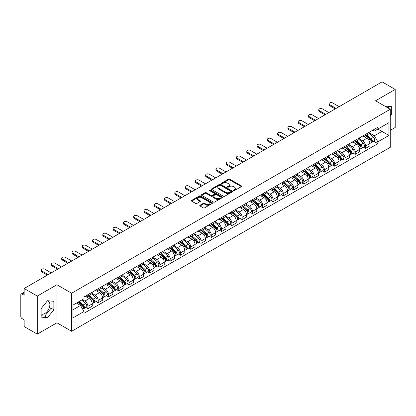 <?xml version="1.0" encoding="UTF-8"?>
<svg xmlns="http://www.w3.org/2000/svg" width="416" height="416" viewBox="0 0 416 416"><rect width="100%" height="100%" fill="white"/><g stroke="black" fill="none" stroke-linecap="round" stroke-linejoin="round"><path stroke-width="0.62" d="M233.594 190.601A0.64 0.369 0 0 0 234.499 190.601L241.374 186.633A0.915 0.53 0 0 0 241.644 186.259A0.915 0.53 0 0 0 241.374 185.884L229.726 179.161A0.915 0.53 0 0 0 228.436 179.161L221.562 183.128A0.64 0.369 0 0 0 221.374 183.388A0.64 0.369 0 0 0 221.562 183.654A0.64 0.369 0 0 0 222.466 183.654L223.356 183.139A2.928 1.69 0 0 1 227.495 183.139L228.467 183.7A2.928 1.69 0 0 1 229.325 184.896A2.928 1.69 0 0 1 228.467 186.087L227.578 186.602A0.64 0.369 0 0 0 227.391 186.867A0.64 0.369 0 0 0 227.578 187.127A0.64 0.369 0 0 0 228.483 187.127L229.372 186.612A2.928 1.69 0 0 1 233.511 186.612L234.484 187.174A2.928 1.69 0 0 1 235.342 188.37A2.928 1.69 0 0 1 234.484 189.566L233.594 190.076A0.64 0.369 0 0 0 233.407 190.341A0.64 0.369 0 0 0 233.594 190.601L233.594 190.076M384.857 106.148A7.27 4.196 -60 0 1 385.85 106.47A7.27 4.196 -60 0 1 386.625 107.167M47.289 300.986A7.27 4.196 -60 0 1 48.365 301.314A7.27 4.196 -60 0 1 49.478 307.143A7.27 4.196 -60 0 1 44.725 313.55A7.27 4.196 -60 0 1 41.137 313.934M200.028 205.234A0.915 0.53 0 0 0 199.763 205.608A0.915 0.53 0 0 0 200.028 205.982L203.299 207.865A0.915 0.53 0 0 0 204.594 207.865L212.228 203.46A0.915 0.53 0 0 0 212.493 203.086A0.915 0.53 0 0 0 212.228 202.712L200.58 195.988A0.915 0.53 0 0 0 199.285 195.988L191.651 200.398A0.915 0.53 0 0 0 191.386 200.772A0.915 0.53 0 0 0 191.651 201.141L195.598 203.424A0.915 0.53 0 0 0 196.893 203.424L200.158 201.536A0.915 0.53 0 0 0 200.429 201.162A0.915 0.53 0 0 0 200.158 200.788L198.203 199.659A2.449 1.414 0 0 1 197.486 198.661A2.449 1.414 0 0 1 198.999 197.356A2.449 1.414 0 0 1 201.666 197.662L209.331 202.088A2.449 1.414 0 0 1 210.049 203.086A2.449 1.414 0 0 1 208.536 204.391A2.449 1.414 0 0 1 205.868 204.084L204.594 203.346A0.915 0.53 0 0 0 203.299 203.346L200.028 205.234L200.028 205.982M71.62 293.228L56.919 284.742L37.279 296.083L24.159 288.506L382.08 81.864L395.2 89.435L375.56 100.776L390.255 109.262L71.62 293.228L71.62 331.282L390.255 147.321L390.255 109.262M223.418 196.248A0.915 0.53 0 0 0 224.713 196.248L232.346 191.844A0.915 0.53 0 0 0 232.617 191.469A0.915 0.53 0 0 0 232.346 191.095L220.704 184.371A0.915 0.53 0 0 0 219.409 184.371L211.775 188.781A0.915 0.53 0 0 0 211.505 189.155A0.915 0.53 0 0 0 211.775 189.524L223.418 196.248M209.799 190.741A0.64 0.369 0 0 1 210.449 190.83L210.449 190.07L222.29 196.903A0.915 0.53 0 0 1 222.555 197.278A0.915 0.53 0 0 1 222.29 197.652L214.651 202.056A0.915 0.53 0 0 1 213.361 202.056L201.713 195.333L201.713 194.589A0.915 0.53 0 0 0 201.443 194.964A0.915 0.53 0 0 0 201.713 195.333M201.713 194.589L204.979 192.702A0.915 0.53 0 0 1 206.274 192.702L210.995 195.426A0.915 0.53 0 0 0 212.29 195.426L214.458 194.178A0.915 0.53 0 0 0 214.729 193.804A0.915 0.53 0 0 0 214.458 193.43L209.539 190.59A0.64 0.369 0 0 1 209.352 190.33A0.64 0.369 0 0 1 209.747 189.987A0.64 0.369 0 0 1 210.449 190.07M37.279 296.083L37.279 334.136L24.159 326.565L24.159 319.826L22.121 318.646A1.867 1.076 -120 0 1 20.8 316.363L20.8 294.824A1.867 1.076 -120 0 1 21.185 293.972L24.159 292.256M390.255 130.348L395.2 127.494L395.2 89.435M37.279 334.136L56.919 322.795L71.62 331.282M24.159 288.506L24.159 295.246L22.121 294.065A1.867 1.076 -120 0 0 21.185 293.972M365.539 134.378A4.29 2.475 60 0 1 364.65 136.308L369.002 133.796A4.29 2.475 -120 0 0 369.886 131.867M359.362 138.996L362.508 140.811A4.29 2.475 60 0 1 365.539 146.063L369.886 143.551A4.29 2.475 -120 0 0 366.855 138.299L363.74 136.505M369.886 143.551L369.886 145.876L365.539 148.387L363.454 147.181M364.65 136.308A4.29 2.475 60 0 1 362.539 136.11M365.539 146.063L365.539 148.387M355.254 140.317A4.29 2.475 60 0 1 354.37 142.241L358.717 139.729A4.29 2.475 -120 0 0 359.606 137.805M353.168 153.119L355.254 154.32L359.606 151.809L359.606 149.49A4.29 2.475 -120 0 0 356.574 144.238L353.46 142.438M354.37 142.241A4.29 2.475 60 0 1 352.258 142.048M349.081 144.934L352.222 146.749A4.29 2.475 60 0 1 355.254 152.001L355.254 154.32M344.973 146.255A4.29 2.475 60 0 1 344.084 148.179L348.436 145.668A4.29 2.475 -120 0 0 349.32 143.744M342.888 159.052L344.973 160.259L349.32 157.747L349.32 155.428A4.29 2.475 -120 0 0 346.289 150.176L343.179 148.377M344.084 148.179A4.29 2.475 60 0 1 341.973 147.987M338.796 150.873L341.942 152.688A4.29 2.475 60 0 1 344.973 157.94L344.973 160.259M334.688 152.188A4.29 2.475 60 0 1 333.804 154.118L338.151 151.606A4.29 2.475 -120 0 0 339.04 149.677M332.602 164.991L334.688 166.197L339.04 163.686L339.04 161.361A4.29 2.475 -120 0 0 336.008 156.109L332.894 154.315M333.804 154.118A4.29 2.475 60 0 1 331.692 153.92M328.515 156.806L331.656 158.621A4.29 2.475 60 0 1 334.688 163.873L334.688 166.197M324.407 158.127A4.29 2.475 60 0 1 323.518 160.051L327.87 157.539A4.29 2.475 -120 0 0 328.76 155.615M322.322 170.929L324.407 172.13L328.76 169.619L328.76 167.3A4.29 2.475 -120 0 0 325.723 162.048L322.613 160.248M323.518 160.051A4.29 2.475 60 0 1 321.407 159.858M318.235 162.744L321.376 164.559A4.29 2.475 60 0 1 324.407 169.811L324.407 172.13M314.122 164.065A4.29 2.475 60 0 1 313.238 165.989L317.585 163.478A4.29 2.475 -120 0 0 318.474 161.554M312.036 176.862L314.122 178.069L318.474 175.557L318.474 173.238A4.29 2.475 -120 0 0 315.442 167.986L312.328 166.187M313.238 165.989A4.29 2.475 60 0 1 311.126 165.797M307.949 168.683L311.09 170.498A4.29 2.475 60 0 1 314.122 175.75L314.122 178.069M303.841 170.004A4.29 2.475 60 0 1 302.952 171.928L307.304 169.416A4.29 2.475 -120 0 0 308.194 167.492M301.756 182.801L303.841 184.007L308.194 181.496L308.194 179.171A4.29 2.475 -120 0 0 305.162 173.919L302.047 172.125M302.952 171.928A4.29 2.475 60 0 1 300.841 171.73M297.669 174.616L300.81 176.431A4.29 2.475 60 0 1 303.841 181.683L303.841 184.007M293.556 175.937A4.29 2.475 60 0 1 292.672 177.861L297.019 175.349A4.29 2.475 -120 0 0 297.908 173.425M291.47 188.739L293.561 189.94L297.908 187.429L297.908 185.11A4.29 2.475 -120 0 0 294.876 179.858L291.762 178.058M292.672 177.861A4.29 2.475 60 0 1 290.56 177.668M287.383 180.554L290.524 182.369A4.29 2.475 60 0 1 293.561 187.621L293.561 189.94M283.275 181.875A4.29 2.475 60 0 1 282.386 183.799L286.738 181.288A4.29 2.475 -120 0 0 287.628 179.364M281.19 194.678L283.275 195.879L287.628 193.367L287.628 191.048A4.29 2.475 -120 0 0 284.596 185.796L281.481 183.997M282.386 183.799A4.29 2.475 60 0 1 280.275 183.607M277.103 186.493L280.244 188.308A4.29 2.475 60 0 1 283.275 193.56L283.275 195.879M272.995 187.814A4.29 2.475 60 0 1 272.106 189.738L276.453 187.226A4.29 2.475 -120 0 0 277.342 185.302M270.904 200.611L272.995 201.817L277.342 199.306L277.342 196.981A4.29 2.475 -120 0 0 274.31 191.729L271.196 189.935M272.106 189.738A4.29 2.475 60 0 1 269.994 189.545M266.817 192.431L269.958 194.241A4.29 2.475 60 0 1 272.995 199.493L272.995 201.817M262.709 193.747A4.29 2.475 60 0 1 261.82 195.671L266.172 193.159A4.29 2.475 -120 0 0 267.062 191.235M260.624 206.549L262.709 207.75L267.062 205.239L267.062 202.92A4.29 2.475 -120 0 0 264.03 197.668L260.915 195.868M261.82 195.671A4.29 2.475 60 0 1 259.709 195.478M256.537 198.364L259.678 200.179A4.29 2.475 60 0 1 262.709 205.431L262.709 207.75M252.429 199.685A4.29 2.475 60 0 1 251.54 201.609L255.887 199.098A4.29 2.475 -120 0 0 256.776 197.174M250.344 212.488L252.429 213.689L256.776 211.177L256.776 208.858A4.29 2.475 -120 0 0 253.744 203.606L250.63 201.807M251.54 201.609A4.29 2.475 60 0 1 249.428 201.417M246.251 204.303L249.397 206.118A4.29 2.475 60 0 1 252.429 211.37L252.429 213.689M242.143 205.624A4.29 2.475 60 0 1 241.254 207.548L245.606 205.036A4.29 2.475 -120 0 0 246.496 203.112M240.058 218.421L242.143 219.627L246.496 217.116L246.496 214.791A4.29 2.475 -120 0 0 243.464 209.539L240.349 207.745M241.254 207.548A4.29 2.475 60 0 1 239.143 207.355M235.971 210.241L239.112 212.051A4.29 2.475 60 0 1 242.143 217.303L242.143 219.627M231.863 211.557A4.29 2.475 60 0 1 230.974 213.481L235.326 210.969A4.29 2.475 -120 0 0 236.21 209.045M229.778 224.359L231.863 225.56L236.21 223.049L236.21 220.73A4.29 2.475 -120 0 0 233.178 215.478L230.064 213.678M230.974 213.481A4.29 2.475 60 0 1 228.862 213.288M225.685 216.174L228.831 217.989A4.29 2.475 60 0 1 231.863 223.241L231.863 225.56M221.577 217.495A4.29 2.475 60 0 1 220.688 219.419L225.04 216.908A4.29 2.475 -120 0 0 225.93 214.984M219.492 230.298L221.577 231.499L225.93 228.987L225.93 226.668A4.29 2.475 -120 0 0 222.898 221.416L219.783 219.617M220.688 219.419A4.29 2.475 60 0 1 218.582 219.227M215.405 222.113L218.546 223.928A4.29 2.475 60 0 1 221.577 229.18L221.577 231.499M211.297 223.434A4.29 2.475 60 0 1 210.408 225.358L214.76 222.846A4.29 2.475 -120 0 0 215.644 220.922M209.212 236.231L211.297 237.437L215.644 234.926L215.644 232.601A4.29 2.475 -120 0 0 212.612 227.349L209.503 225.555M210.408 225.358A4.29 2.475 60 0 1 208.296 225.165M205.119 228.051L208.265 229.861A4.29 2.475 60 0 1 211.297 235.113L211.297 237.437M201.011 229.367A4.29 2.475 60 0 1 200.127 231.291L204.474 228.779A4.29 2.475 -120 0 0 205.364 226.855M198.926 242.169L201.011 243.376L205.364 240.864L205.364 238.54A4.29 2.475 -120 0 0 202.332 233.288L199.217 231.488M200.127 231.291A4.29 2.475 60 0 1 198.016 231.098M194.839 233.984L197.98 235.799A4.29 2.475 60 0 1 201.011 241.051L201.011 243.376M190.731 235.305A4.29 2.475 60 0 1 189.842 237.229L194.194 234.718A4.29 2.475 -120 0 0 195.078 232.794M188.646 248.108L190.731 249.309L195.078 246.797L195.078 244.478A4.29 2.475 -120 0 0 192.046 239.226L188.937 237.427M189.842 237.229A4.29 2.475 60 0 1 187.73 237.037M184.558 239.923L187.699 241.738A4.29 2.475 60 0 1 190.731 246.99L190.731 249.309M180.445 241.244A4.29 2.475 60 0 1 179.561 243.168L183.908 240.656A4.29 2.475 -120 0 0 184.798 238.732M178.36 254.041L180.445 255.247L184.798 252.736L184.798 250.411A4.29 2.475 -120 0 0 181.766 245.159L178.651 243.365M179.561 243.168A4.29 2.475 60 0 1 177.45 242.975M174.273 245.861L177.414 247.671A4.29 2.475 60 0 1 180.445 252.923L180.445 255.247M170.165 247.177A4.29 2.475 60 0 1 169.276 249.106L173.628 246.589A4.29 2.475 -120 0 0 174.517 244.665M168.08 259.979L170.165 261.186L174.517 258.674L174.517 256.35A4.29 2.475 -120 0 0 171.48 251.098L168.371 249.298M169.276 249.106A4.29 2.475 60 0 1 167.164 248.908M163.992 251.794L167.133 253.609A4.29 2.475 60 0 1 170.165 258.861L170.165 261.186M159.879 253.115A4.29 2.475 60 0 1 158.995 255.039L163.342 252.528A4.29 2.475 -120 0 0 164.232 250.604M157.794 265.918L159.879 267.119L164.232 264.607L164.232 262.288A4.29 2.475 -120 0 0 161.2 257.036L158.085 255.237M158.995 255.039A4.29 2.475 60 0 1 156.884 254.847M153.707 257.733L156.848 259.548A4.29 2.475 60 0 1 159.879 264.8L159.879 267.119M149.599 259.054A4.29 2.475 60 0 1 148.71 260.978L153.062 258.466A4.29 2.475 -120 0 0 153.951 256.542M147.514 271.851L149.599 273.057L153.951 270.546L153.951 268.221A4.29 2.475 -120 0 0 150.92 262.974L147.805 261.175M148.71 260.978A4.29 2.475 60 0 1 146.598 260.785M143.426 263.671L146.567 265.486A4.29 2.475 60 0 1 149.599 270.733L149.599 273.057M139.318 264.987A4.29 2.475 60 0 1 138.429 266.916L142.776 264.404A4.29 2.475 -120 0 0 143.666 262.475M137.228 277.789L139.318 278.996L143.666 276.484L143.666 274.16A4.29 2.475 -120 0 0 140.634 268.908L137.519 267.108M138.429 266.916A4.29 2.475 60 0 1 136.318 266.718M133.141 269.604L136.282 271.419A4.29 2.475 60 0 1 139.318 276.671L139.318 278.996M129.033 270.925A4.29 2.475 60 0 1 128.144 272.849L132.496 270.338A4.29 2.475 -120 0 0 133.385 268.414M126.948 283.728L129.033 284.929L133.385 282.417L133.385 280.098A4.29 2.475 -120 0 0 130.354 274.846L127.239 273.047M128.144 272.849A4.29 2.475 60 0 1 126.032 272.657M122.86 275.543L126.001 277.358A4.29 2.475 60 0 1 129.033 282.61L129.033 284.929M118.752 276.864A4.29 2.475 60 0 1 117.863 278.788L122.21 276.276A4.29 2.475 -120 0 0 123.1 274.352M116.662 289.661L118.752 290.867L123.1 288.356L123.1 286.036A4.29 2.475 -120 0 0 120.068 280.784L116.953 278.985M117.863 278.788A4.29 2.475 60 0 1 115.752 278.595M112.575 281.481L115.721 283.296A4.29 2.475 60 0 1 118.752 288.548L118.752 290.867M108.467 282.797A4.29 2.475 60 0 1 107.578 284.726L111.93 282.214A4.29 2.475 -120 0 0 112.819 280.285M106.382 295.599L108.467 296.806L112.819 294.294L112.819 291.97A4.29 2.475 -120 0 0 109.788 286.718L106.673 284.924M107.578 284.726A4.29 2.475 60 0 1 105.466 284.528M102.294 287.414L105.435 289.229A4.29 2.475 60 0 1 108.467 294.481L108.467 296.806M98.186 288.735A4.29 2.475 60 0 1 97.297 290.659L101.65 288.148A4.29 2.475 -120 0 0 102.534 286.224M96.101 301.538L98.186 302.739L102.534 300.227L102.534 297.908A4.29 2.475 -120 0 0 99.502 292.656L96.387 290.857M97.297 290.659A4.29 2.475 60 0 1 95.186 290.467M92.009 293.353L95.155 295.168A4.29 2.475 60 0 1 98.186 300.42L98.186 302.739M87.901 294.674A4.29 2.475 60 0 1 87.012 296.598L91.364 294.086A4.29 2.475 -120 0 0 92.253 292.162M85.816 307.471L87.901 308.677L92.253 306.166L92.253 303.846A4.29 2.475 -120 0 0 89.222 298.594L86.107 296.795M87.012 296.598A4.29 2.475 60 0 1 84.9 296.405M82.363 299.655L84.869 301.106A4.29 2.475 60 0 1 87.901 306.358L87.901 308.677M372.819 130.177L374.369 131.071L388.939 122.658L381.95 126.693L381.95 131.414L374.369 135.788L369.647 133.063M72.94 309.821L80.522 305.443L84.011 311.496L72.94 317.886L72.94 305.1L84.011 298.709L84.011 296.92L377.863 127.265L377.863 129.054L388.939 135.444L377.863 141.84L374.369 135.788M388.939 122.658L388.939 135.444M84.011 311.496L84.011 313.284L377.863 143.629L377.863 141.84M390.255 116.282L391.342 114.93L391.342 106.449L384.8 106.111M56.919 284.742L56.919 322.795M41.137 317.122L47.497 317.689L53.856 309.78L53.856 301.298L47.497 300.726L41.137 308.641L41.137 317.122M80.522 305.443L76.435 303.082M373.734 141.242L377.863 143.629M388.575 108.295L388.575 106.205M390.255 114.301L391.342 114.93M41.137 315.77L44.725 316.092L51.09 308.178L51.09 301.049M44.725 316.092L47.497 317.689M51.09 308.178L53.856 309.78M233.849 190.689L234.484 190.325A2.928 1.69 0 0 0 235.342 189.129L235.342 188.37M229.325 184.896L229.325 185.656A2.928 1.69 0 0 1 228.467 186.852L227.833 187.216M241.363 186.638L229.726 179.92A0.915 0.53 0 0 0 228.436 179.92L221.816 183.742M232.346 191.095L232.346 191.844L220.704 185.13A0.915 0.53 0 0 0 219.409 185.13L211.786 189.535M230.729 191.729A0.64 0.369 0 0 0 230.916 191.469A0.64 0.369 0 0 0 230.729 191.209L220.506 185.307A0.64 0.369 0 0 0 219.601 185.307L218.665 185.848A2.928 1.69 0 0 0 217.807 187.044A2.928 1.69 0 0 0 218.665 188.24L225.654 192.27A2.928 1.69 0 0 0 229.793 192.27L230.729 191.729L230.729 192.494A0.64 0.369 0 0 0 230.916 192.228L230.916 191.469M217.807 187.044L217.807 187.803A2.928 1.69 0 0 0 218.665 188.999L218.665 188.24M230.729 192.494L229.793 193.034A2.928 1.69 0 0 1 225.654 193.034L218.665 188.999M201.724 195.343L204.979 193.461L204.979 192.702M214.729 193.804L214.729 194.563A0.915 0.53 0 0 1 214.458 194.938L212.29 196.191A0.915 0.53 0 0 1 210.995 196.191L206.274 193.461A0.915 0.53 0 0 0 204.979 193.461M210.449 190.83L222.274 197.657M215.899 198.26A2.449 1.414 0 0 0 218.566 198.562A2.449 1.414 0 0 0 220.074 197.257A2.449 1.414 0 0 0 219.362 196.258L216.658 194.698A0.915 0.53 0 0 0 215.363 194.698L213.195 195.952A0.915 0.53 0 0 0 212.93 196.326A0.915 0.53 0 0 0 213.195 196.7L215.899 198.26L215.899 199.02A2.449 1.414 0 0 0 218.566 199.326A2.449 1.414 0 0 0 220.074 198.021L220.074 197.257M212.93 196.326L212.93 197.085A0.915 0.53 0 0 0 213.195 197.46L213.195 196.7M215.899 199.02L213.195 197.46M210.049 203.086L210.049 203.845A2.449 1.414 0 0 1 208.536 205.15A2.449 1.414 0 0 1 205.868 204.849L204.594 204.11A0.915 0.53 0 0 0 203.299 204.11L200.044 205.988M197.486 198.661L197.486 199.42A2.449 1.414 0 0 0 198.203 200.418L198.203 199.659M200.148 201.542L198.203 200.418M212.212 203.466L200.58 196.747A0.915 0.53 0 0 0 199.285 196.747L191.662 201.152M365.836 135.621L370.027 139.36A2.33 1.347 60 0 1 370.755 142.964L369.886 143.468M365.945 135.72L367.921 136.859M366.257 135.377L370.921 139.537A1.118 0.645 60 0 1 371.27 141.268A1.118 0.645 60 0 1 371.171 141.31M366.954 134.976L371.145 138.715A2.33 1.347 60 0 1 371.878 142.319A2.33 1.347 60 0 1 371.176 142.392M369.294 133.572L373.521 137.342A2.33 1.347 60 0 1 374.249 140.946L371.878 142.319M335.249 108.904L329.68 105.685A2.142 1.238 180 0 1 329.051 104.811L329.051 103.823A2.142 1.238 -0 0 0 329.68 104.697L336.107 108.41M339.139 106.657L332.712 102.944A2.142 1.238 -0 0 0 330.377 102.679A2.142 1.238 -0 0 0 329.051 103.823M355.55 141.56L359.741 145.298A2.33 1.347 60 0 1 360.474 148.902L359.606 149.401M355.664 141.658L357.635 142.797M355.976 141.315L360.636 145.475A1.118 0.645 60 0 1 360.989 147.202A1.118 0.645 60 0 1 360.885 147.243M356.673 140.91L360.864 144.648A2.33 1.347 60 0 1 361.592 148.252A2.33 1.347 60 0 1 360.89 148.33M359.008 139.511L363.236 143.281A2.33 1.347 60 0 1 363.969 146.884L361.592 148.252M345.27 147.493L349.461 151.232A2.33 1.347 60 0 1 350.194 154.835L349.32 155.34M345.379 147.592L347.355 148.73M345.691 147.248L350.355 151.414A1.118 0.645 60 0 1 350.704 153.14A1.118 0.645 60 0 1 350.605 153.182M346.393 146.848L350.579 150.587A2.33 1.347 60 0 1 351.312 154.19A2.33 1.347 60 0 1 350.61 154.263M348.728 145.444L352.955 149.214A2.33 1.347 60 0 1 353.683 152.823L351.312 154.19M324.969 114.837L319.4 111.623A2.142 1.238 180 0 1 318.77 110.75L318.77 109.756A2.142 1.238 -0 0 0 319.4 110.635L325.822 114.343M328.858 112.596L322.431 108.883A2.142 1.238 -0 0 0 320.091 108.612A2.142 1.238 -0 0 0 318.77 109.756M314.683 120.775L309.114 117.562A2.142 1.238 180 0 1 308.485 116.683L308.485 115.695A2.142 1.238 -0 0 0 309.114 116.568L315.541 120.281M318.573 118.529L312.146 114.821A2.142 1.238 -0 0 0 309.811 114.551A2.142 1.238 -0 0 0 308.485 115.695M334.989 153.431L339.175 157.17A2.33 1.347 60 0 1 339.908 160.774L339.04 161.278M335.098 153.53L337.069 154.669M335.41 153.187L340.07 157.347A1.118 0.645 60 0 1 340.423 159.078A1.118 0.645 60 0 1 340.319 159.12M336.107 152.786L340.298 156.525A2.33 1.347 60 0 1 341.032 160.129A2.33 1.347 60 0 1 340.324 160.202M338.442 151.382L342.67 155.152A2.33 1.347 60 0 1 343.403 158.756L341.032 160.129M324.704 159.37L328.895 163.108A2.33 1.347 60 0 1 329.628 166.712L328.754 167.211M324.813 159.468L326.789 160.607M325.125 159.125L329.789 163.285A1.118 0.645 60 0 1 330.143 165.017A1.118 0.645 60 0 1 330.039 165.053M325.827 158.72L330.013 162.458A2.33 1.347 60 0 1 330.746 166.062A2.33 1.347 60 0 1 330.044 166.14M328.162 157.321L332.389 161.091A2.33 1.347 60 0 1 333.117 164.694L330.746 166.062M314.423 165.303L318.609 169.042A2.33 1.347 60 0 1 319.342 172.645L318.474 173.15M314.532 165.402L316.503 166.54M314.844 165.058L319.509 169.224A1.118 0.645 60 0 1 319.857 170.95A1.118 0.645 60 0 1 319.753 170.992M315.541 164.658L319.732 168.397A2.33 1.347 60 0 1 320.466 172A2.33 1.347 60 0 1 319.758 172.073M317.876 163.254L322.104 167.029A2.33 1.347 60 0 1 322.837 170.633L320.466 172M304.403 126.714L298.834 123.495A2.142 1.238 180 0 1 298.204 122.621L298.204 121.633A2.142 1.238 -0 0 0 298.834 122.507L305.256 126.22M308.292 124.467L301.865 120.754A2.142 1.238 -0 0 0 299.525 120.489A2.142 1.238 -0 0 0 298.204 121.633M294.117 132.647L288.548 129.433A2.142 1.238 180 0 1 287.919 128.56L287.919 127.566A2.142 1.238 -0 0 0 288.548 128.445L294.975 132.153M298.007 130.406L291.58 126.693A2.142 1.238 -0 0 0 289.245 126.422A2.142 1.238 -0 0 0 287.919 127.566M283.837 138.585L278.268 135.372A2.142 1.238 180 0 1 277.638 134.493L277.638 133.505A2.142 1.238 -0 0 0 278.268 134.378L284.695 138.091M287.726 136.339L281.299 132.631A2.142 1.238 -0 0 0 278.959 132.361A2.142 1.238 -0 0 0 277.638 133.505M273.551 144.524L267.982 141.305A2.142 1.238 180 0 1 267.353 140.431L267.353 139.443A2.142 1.238 -0 0 0 267.982 140.317L274.409 144.03M277.441 142.277L271.014 138.564A2.142 1.238 -0 0 0 268.679 138.299A2.142 1.238 -0 0 0 267.353 139.443M263.271 150.457L257.702 147.243A2.142 1.238 180 0 1 257.072 146.37L257.072 145.376A2.142 1.238 -0 0 0 257.702 146.255L264.129 149.963M267.16 148.216L260.733 144.503A2.142 1.238 -0 0 0 258.398 144.238A2.142 1.238 -0 0 0 257.072 145.376M252.985 156.395L247.416 153.182A2.142 1.238 180 0 1 246.792 152.303L246.792 151.315A2.142 1.238 -0 0 0 247.416 152.188L253.843 155.901M256.875 154.149L250.448 150.441A2.142 1.238 -0 0 0 248.113 150.171A2.142 1.238 -0 0 0 246.792 151.315M242.705 162.334L237.136 159.115A2.142 1.238 180 0 1 236.506 158.241L236.506 157.253A2.142 1.238 -0 0 0 237.136 158.127L243.563 161.84M246.594 160.087L240.167 156.374A2.142 1.238 -0 0 0 237.832 156.109A2.142 1.238 -0 0 0 236.506 157.253M232.419 168.267L226.85 165.053A2.142 1.238 180 0 1 226.226 164.18L226.226 163.186A2.142 1.238 -0 0 0 226.85 164.065L233.277 167.773M236.309 166.026L229.882 162.313A2.142 1.238 -0 0 0 227.547 162.048A2.142 1.238 -0 0 0 226.226 163.186M222.139 174.205L216.57 170.992A2.142 1.238 180 0 1 215.94 170.113L215.94 169.125A2.142 1.238 -0 0 0 216.57 170.004L222.997 173.711M226.028 171.959L219.601 168.251A2.142 1.238 -0 0 0 217.266 167.981A2.142 1.238 -0 0 0 215.94 169.125M211.858 180.144L206.284 176.925A2.142 1.238 180 0 1 205.66 176.051L205.66 175.063A2.142 1.238 -0 0 0 206.284 175.937L212.711 179.65M215.743 177.897L209.321 174.19A2.142 1.238 -0 0 0 206.981 173.919A2.142 1.238 -0 0 0 205.66 175.063M201.573 186.082L196.004 182.863A2.142 1.238 180 0 1 195.374 181.99L195.374 181.002A2.142 1.238 -0 0 0 196.004 181.875L202.431 185.583M205.462 183.836L199.035 180.123A2.142 1.238 -0 0 0 196.7 179.858A2.142 1.238 -0 0 0 195.374 181.002M191.292 192.015L185.718 188.802A2.142 1.238 180 0 1 185.094 187.923L185.094 186.935A2.142 1.238 -0 0 0 185.718 187.814L192.145 191.521M195.177 189.769L188.755 186.061A2.142 1.238 -0 0 0 186.415 185.791A2.142 1.238 -0 0 0 185.094 186.935M181.007 197.954L175.438 194.735A2.142 1.238 180 0 1 174.808 193.861L174.808 192.873A2.142 1.238 -0 0 0 175.438 193.747L181.865 197.46M184.896 195.707L178.469 192A2.142 1.238 -0 0 0 176.134 191.729A2.142 1.238 -0 0 0 174.808 192.873M170.726 203.892L165.157 200.673A2.142 1.238 180 0 1 164.528 199.8L164.528 198.812A2.142 1.238 -0 0 0 165.157 199.685L171.579 203.393M174.616 201.646L168.189 197.933A2.142 1.238 -0 0 0 165.849 197.668A2.142 1.238 -0 0 0 164.528 198.812M160.441 209.825L154.872 206.612A2.142 1.238 180 0 1 154.242 205.738L154.242 204.745A2.142 1.238 -0 0 0 154.872 205.624L161.299 209.331M164.33 207.579L157.903 203.871A2.142 1.238 -0 0 0 155.568 203.601A2.142 1.238 -0 0 0 154.242 204.745M150.16 215.764L144.591 212.55A2.142 1.238 180 0 1 143.962 211.671L143.962 210.683A2.142 1.238 -0 0 0 144.591 211.557L151.018 215.27M154.05 213.517L147.623 209.81A2.142 1.238 -0 0 0 145.283 209.539A2.142 1.238 -0 0 0 143.962 210.683M139.875 221.702L134.306 218.483A2.142 1.238 180 0 1 133.676 217.61L133.676 216.622A2.142 1.238 -0 0 0 134.306 217.495L140.733 221.203M143.764 219.456L137.337 215.743A2.142 1.238 -0 0 0 135.002 215.478A2.142 1.238 -0 0 0 133.676 216.622M129.594 227.635L124.025 224.422A2.142 1.238 180 0 1 123.396 223.548L123.396 222.555A2.142 1.238 -0 0 0 124.025 223.434L130.452 227.141M133.484 225.389L127.057 221.681A2.142 1.238 -0 0 0 124.717 221.411A2.142 1.238 -0 0 0 123.396 222.555M119.309 233.574L113.74 230.36A2.142 1.238 180 0 1 113.11 229.481L113.11 228.493A2.142 1.238 -0 0 0 113.74 229.367L120.167 233.08M123.198 231.327L116.771 227.62A2.142 1.238 -0 0 0 114.436 227.349A2.142 1.238 -0 0 0 113.11 228.493M304.138 171.241L308.329 174.98A2.33 1.347 60 0 1 309.062 178.584L308.188 179.088M304.252 171.34L306.223 172.479M304.559 170.997L309.223 175.157A1.118 0.645 60 0 1 309.577 176.888A1.118 0.645 60 0 1 309.473 176.93M305.261 170.596L309.447 174.335A2.33 1.347 60 0 1 310.18 177.939A2.33 1.347 60 0 1 309.478 178.012M307.596 169.192L311.823 172.962A2.33 1.347 60 0 1 312.551 176.566L310.18 177.939M293.857 177.18L298.043 180.918A2.33 1.347 60 0 1 298.776 184.522L297.908 185.021M293.966 177.278L295.937 178.417M294.278 176.935L298.943 181.095A1.118 0.645 60 0 1 299.291 182.827A1.118 0.645 60 0 1 299.192 182.863M294.975 176.53L299.166 180.268A2.33 1.347 60 0 1 299.9 183.872A2.33 1.347 60 0 1 299.192 183.95M297.31 175.131L301.538 178.901A2.33 1.347 60 0 1 302.271 182.504L299.9 183.872M283.572 183.113L287.763 186.852A2.33 1.347 60 0 1 288.496 190.455L287.622 190.96M283.686 183.212L285.657 184.35M283.998 182.868L288.657 187.034A1.118 0.645 60 0 1 289.011 188.76A1.118 0.645 60 0 1 288.907 188.802M284.695 182.468L288.886 186.207A2.33 1.347 60 0 1 289.614 189.81A2.33 1.347 60 0 1 288.912 189.883M287.03 181.064L291.257 184.839A2.33 1.347 60 0 1 291.99 188.443L289.614 189.81M273.291 189.051L277.482 192.79A2.33 1.347 60 0 1 278.21 196.394L277.342 196.898M273.4 189.15L275.371 190.289M273.712 188.807L278.377 192.967A1.118 0.645 60 0 1 278.725 194.698A1.118 0.645 60 0 1 278.626 194.74M274.409 188.406L278.6 192.145A2.33 1.347 60 0 1 279.334 195.749A2.33 1.347 60 0 1 278.626 195.822M276.749 187.002L280.972 190.772A2.33 1.347 60 0 1 281.705 194.376L279.334 195.749M263.006 194.99L267.197 198.728A2.33 1.347 60 0 1 267.93 202.332L267.062 202.831M263.12 195.088L265.091 196.227M263.432 194.745L268.091 198.905A1.118 0.645 60 0 1 268.445 200.637A1.118 0.645 60 0 1 268.341 200.673M264.129 194.34L268.32 198.078A2.33 1.347 60 0 1 269.048 201.682A2.33 1.347 60 0 1 268.346 201.76M266.464 192.941L270.691 196.711A2.33 1.347 60 0 1 271.424 200.314L269.048 201.682M252.725 200.923L256.916 204.662A2.33 1.347 60 0 1 257.644 208.265L256.776 208.77M252.834 201.027L254.805 202.16M253.146 200.684L257.811 204.844A1.118 0.645 60 0 1 258.159 206.57A1.118 0.645 60 0 1 258.06 206.612M253.843 200.278L258.034 204.017A2.33 1.347 60 0 1 258.768 207.62A2.33 1.347 60 0 1 258.06 207.693M256.183 198.874L260.406 202.649A2.33 1.347 60 0 1 261.139 206.253L258.768 207.62M242.44 206.861L246.631 210.6A2.33 1.347 60 0 1 247.364 214.204L246.496 214.708M242.554 206.96L244.525 208.099M242.866 206.617L247.525 210.777A1.118 0.645 60 0 1 247.879 212.508A1.118 0.645 60 0 1 247.775 212.55M243.563 206.216L247.754 209.955A2.33 1.347 60 0 1 248.482 213.559A2.33 1.347 60 0 1 247.78 213.632M245.898 204.812L250.125 208.582A2.33 1.347 60 0 1 250.858 212.186L248.482 213.559M232.159 212.8L236.35 216.538A2.33 1.347 60 0 1 237.078 220.142L236.21 220.641M232.268 212.898L234.244 214.037M232.58 212.555L237.245 216.715A1.118 0.645 60 0 1 237.593 218.447A1.118 0.645 60 0 1 237.494 218.483M233.277 212.15L237.468 215.888A2.33 1.347 60 0 1 238.202 219.492A2.33 1.347 60 0 1 237.5 219.57M235.617 210.751L239.845 214.521A2.33 1.347 60 0 1 240.573 218.124L238.202 219.492M221.874 218.738L226.065 222.477A2.33 1.347 60 0 1 226.798 226.08L225.93 226.58M221.988 218.837L223.959 219.976M222.3 218.494L226.959 222.654A1.118 0.645 60 0 1 227.313 224.38A1.118 0.645 60 0 1 227.209 224.422M222.997 218.088L227.188 221.827A2.33 1.347 60 0 1 227.916 225.43A2.33 1.347 60 0 1 227.214 225.508M225.332 216.684L229.559 220.459A2.33 1.347 60 0 1 230.292 224.063L227.916 225.43M211.593 224.671L215.784 228.41A2.33 1.347 60 0 1 216.512 232.014L215.644 232.518M211.702 224.77L213.678 225.909M212.014 224.427L216.679 228.587A1.118 0.645 60 0 1 217.027 230.318A1.118 0.645 60 0 1 216.928 230.36M212.711 224.026L216.902 227.765A2.33 1.347 60 0 1 217.636 231.369A2.33 1.347 60 0 1 216.934 231.442M215.051 222.622L219.279 226.392A2.33 1.347 60 0 1 220.007 229.996L217.636 231.369M201.313 230.61L205.499 234.348A2.33 1.347 60 0 1 206.232 237.952L205.364 238.451M201.422 230.708L203.393 231.847M201.734 230.365L206.393 234.525A1.118 0.645 60 0 1 206.747 236.257A1.118 0.645 60 0 1 206.643 236.293M202.431 229.96L206.622 233.698A2.33 1.347 60 0 1 207.35 237.302A2.33 1.347 60 0 1 206.648 237.38M204.766 228.561L208.993 232.331A2.33 1.347 60 0 1 209.726 235.934L207.35 237.302M191.027 236.548L195.218 240.287A2.33 1.347 60 0 1 195.952 243.89L195.078 244.39M191.136 236.647L193.112 237.786M191.448 236.304L196.113 240.464A1.118 0.645 60 0 1 196.466 242.19A1.118 0.645 60 0 1 196.362 242.232M192.15 235.898L196.336 239.637A2.33 1.347 60 0 1 197.07 243.24A2.33 1.347 60 0 1 196.368 243.318M194.485 234.494L198.713 238.269A2.33 1.347 60 0 1 199.441 241.873L197.07 243.24M180.747 242.481L184.933 246.22A2.33 1.347 60 0 1 185.666 249.824L184.798 250.328M180.856 242.58L182.827 243.719M181.168 242.237L185.832 246.397A1.118 0.645 60 0 1 186.181 248.128A1.118 0.645 60 0 1 186.077 248.17M181.865 241.836L186.056 245.575A2.33 1.347 60 0 1 186.789 249.179A2.33 1.347 60 0 1 186.082 249.252M184.2 240.432L188.427 244.202A2.33 1.347 60 0 1 189.16 247.806L186.789 249.179M170.461 248.42L174.652 252.158A2.33 1.347 60 0 1 175.386 255.762L174.512 256.261M170.57 248.518L172.546 249.657M170.882 248.175L175.547 252.335A1.118 0.645 60 0 1 175.9 254.067A1.118 0.645 60 0 1 175.796 254.103M171.584 247.77L175.77 251.514A2.33 1.347 60 0 1 176.504 255.117A2.33 1.347 60 0 1 175.802 255.19M173.919 246.371L178.147 250.141A2.33 1.347 60 0 1 178.875 253.744L176.504 255.117M160.181 254.358L164.367 258.097A2.33 1.347 60 0 1 165.1 261.7L164.232 262.2M160.29 254.457L162.261 255.596M160.602 254.114L165.266 258.274A1.118 0.645 60 0 1 165.615 260A1.118 0.645 60 0 1 165.511 260.042M161.299 253.708L165.49 257.447A2.33 1.347 60 0 1 166.223 261.05A2.33 1.347 60 0 1 165.516 261.128M163.634 252.304L167.861 256.079A2.33 1.347 60 0 1 168.594 259.683L166.223 261.05M149.895 260.291L154.086 264.03A2.33 1.347 60 0 1 154.82 267.634L153.946 268.138M150.01 260.39L151.98 261.529M150.316 260.047L154.981 264.207A1.118 0.645 60 0 1 155.334 265.938A1.118 0.645 60 0 1 155.23 265.98M151.018 259.646L155.204 263.385A2.33 1.347 60 0 1 155.938 266.989A2.33 1.347 60 0 1 155.236 267.062M153.353 258.242L157.581 262.012A2.33 1.347 60 0 1 158.314 265.616L155.938 266.989M139.615 266.23L143.806 269.968A2.33 1.347 60 0 1 144.534 273.572L143.666 274.076M139.724 266.328L141.695 267.467M140.036 265.985L144.7 270.145A1.118 0.645 60 0 1 145.049 271.877A1.118 0.645 60 0 1 144.95 271.918M140.733 265.585L144.924 269.324A2.33 1.347 60 0 1 145.657 272.927A2.33 1.347 60 0 1 144.95 273M143.073 264.181L147.295 267.951A2.33 1.347 60 0 1 148.028 271.554L145.657 272.927M129.329 272.168L133.52 275.907A2.33 1.347 60 0 1 134.254 279.51L133.385 280.01M129.444 272.267L131.414 273.406M129.756 271.924L134.415 276.084A1.118 0.645 60 0 1 134.768 277.81A1.118 0.645 60 0 1 134.664 277.852M130.452 271.518L134.644 275.257A2.33 1.347 60 0 1 135.372 278.86A2.33 1.347 60 0 1 134.67 278.938M132.787 270.114L137.015 273.889A2.33 1.347 60 0 1 137.748 277.493L135.372 278.86M119.049 278.101L123.24 281.84A2.33 1.347 60 0 1 123.968 285.444L123.1 285.948M119.158 278.2L121.129 279.339M119.47 277.857L124.134 282.017A1.118 0.645 60 0 1 124.483 283.748A1.118 0.645 60 0 1 124.384 283.79M120.167 277.456L124.358 281.195A2.33 1.347 60 0 1 125.091 284.799A2.33 1.347 60 0 1 124.384 284.872M122.507 276.052L126.729 279.822A2.33 1.347 60 0 1 127.462 283.426L125.091 284.799M108.763 284.04L112.954 287.778A2.33 1.347 60 0 1 113.688 291.382L112.819 291.886M108.878 284.138L110.848 285.277M109.19 283.795L113.849 287.955A1.118 0.645 60 0 1 114.202 289.687A1.118 0.645 60 0 1 114.098 289.728M109.886 283.395L114.078 287.134A2.33 1.347 60 0 1 114.806 290.737A2.33 1.347 60 0 1 114.104 290.81M112.221 281.991L116.449 285.761A2.33 1.347 60 0 1 117.182 289.364L114.806 290.737M109.028 239.512L103.459 236.293A2.142 1.238 180 0 1 102.83 235.42L102.83 234.432A2.142 1.238 -0 0 0 103.459 235.305L109.886 239.018M112.918 237.266L106.491 233.553A2.142 1.238 -0 0 0 104.156 233.288A2.142 1.238 -0 0 0 102.83 234.432M98.743 245.445L93.174 242.232A2.142 1.238 180 0 1 92.55 241.358L92.55 240.365A2.142 1.238 -0 0 0 93.174 241.244L99.601 244.951M102.632 243.204L96.205 239.491A2.142 1.238 -0 0 0 93.87 239.221A2.142 1.238 -0 0 0 92.55 240.365M88.462 251.384L82.893 248.17A2.142 1.238 180 0 1 82.264 247.291L82.264 246.303A2.142 1.238 -0 0 0 82.893 247.177L89.32 250.89M92.352 249.137L85.925 245.43A2.142 1.238 -0 0 0 83.59 245.159A2.142 1.238 -0 0 0 82.264 246.303M78.177 257.322L72.608 254.103A2.142 1.238 180 0 1 71.984 253.23L71.984 252.242A2.142 1.238 -0 0 0 72.608 253.115L79.035 256.828M82.066 255.076L75.639 251.363A2.142 1.238 -0 0 0 73.304 251.098A2.142 1.238 -0 0 0 71.984 252.242M98.483 289.978L102.674 293.717A2.33 1.347 60 0 1 103.402 297.32L102.534 297.82M98.592 290.077L100.568 291.216M98.904 289.734L103.568 293.894A1.118 0.645 60 0 1 103.917 295.62A1.118 0.645 60 0 1 103.818 295.662M99.601 289.328L103.792 293.067A2.33 1.347 60 0 1 104.525 296.67A2.33 1.347 60 0 1 103.818 296.748M101.941 287.924L106.163 291.699A2.33 1.347 60 0 1 106.896 295.303L104.525 296.67M67.896 263.255L62.327 260.042A2.142 1.238 180 0 1 61.698 259.168L61.698 258.175A2.142 1.238 -0 0 0 62.327 259.054L68.754 262.761M71.786 261.014L65.359 257.301A2.142 1.238 -0 0 0 63.024 257.031A2.142 1.238 -0 0 0 61.698 258.175M88.197 295.911L92.388 299.65A2.33 1.347 60 0 1 93.122 303.254L92.253 303.758M88.312 296.01L90.282 297.149M88.624 295.667L93.283 299.827A1.118 0.645 60 0 1 93.636 301.558A1.118 0.645 60 0 1 93.532 301.6M89.32 295.266L93.512 299.005A2.33 1.347 60 0 1 94.24 302.609A2.33 1.347 60 0 1 93.538 302.682M91.655 293.862L95.883 297.632A2.33 1.347 60 0 1 96.616 301.236L94.24 302.609M57.616 269.194L52.042 265.98A2.142 1.238 180 0 1 51.418 265.101L51.418 264.113A2.142 1.238 -0 0 0 52.042 264.987L58.469 268.7M61.5 266.947L55.078 263.24A2.142 1.238 -0 0 0 52.738 262.969A2.142 1.238 -0 0 0 51.418 264.113M78.172 302.078L82.108 305.588A2.33 1.347 60 0 1 82.836 309.192L82.722 309.26M78.213 302.058L80.002 303.087M78.593 301.834L83.002 305.765A1.118 0.645 60 0 1 83.351 307.497A1.118 0.645 60 0 1 83.252 307.538M79.295 301.434L83.226 304.944A2.33 1.347 60 0 1 83.959 308.547A2.33 1.347 60 0 1 83.257 308.62M81.666 300.061L85.602 303.571A2.33 1.347 60 0 1 86.33 307.174L83.959 308.547M47.33 275.132L41.761 271.913A2.142 1.238 180 0 1 41.132 271.04L41.132 270.052A2.142 1.238 -0 0 0 41.761 270.925L48.188 274.638M51.22 272.886L44.793 269.173A2.142 1.238 -0 0 0 42.458 268.908A2.142 1.238 -0 0 0 41.132 270.052M98.186 300.42L102.534 297.908M108.467 294.481L112.819 291.97M118.752 288.548L123.1 286.036M129.033 282.61L133.385 280.098M139.318 276.671L143.666 274.16M149.599 270.733L153.951 268.221M159.879 264.8L164.232 262.288M170.165 258.861L174.517 256.35M180.445 252.923L184.798 250.411M190.731 246.99L195.078 244.478M201.011 241.051L205.364 238.54M211.297 235.113L215.644 232.601M221.577 229.18L225.93 226.668M231.863 223.241L236.21 220.73M242.143 217.303L246.496 214.791M252.429 211.37L256.776 208.858M262.709 205.431L267.062 202.92M272.995 199.493L277.342 196.981M283.275 193.56L287.628 191.048M293.561 187.621L297.908 185.11M303.841 181.683L308.194 179.171M314.122 175.75L318.474 173.238M324.407 169.811L328.76 167.3M334.688 163.873L339.04 161.361M344.973 157.94L349.32 155.428M355.254 152.001L359.606 149.49M87.901 306.358L92.253 303.846M84.869 301.106L89.222 298.594M95.155 295.168L99.502 292.656M105.435 289.229L109.788 286.718M115.721 283.296L120.068 280.784M126.001 277.358L130.354 274.846M136.282 271.419L140.634 268.908M146.567 265.486L150.92 262.974M156.848 259.548L161.2 257.036M167.133 253.609L171.48 251.098M177.414 247.671L181.766 245.159M187.699 241.738L192.046 239.226M197.98 235.799L202.332 233.288M208.265 229.861L212.612 227.349M218.546 223.928L222.898 221.416M228.831 217.989L233.178 215.478M239.112 212.051L243.464 209.539M249.397 206.118L253.744 203.606M259.678 200.179L264.03 197.668M269.958 194.241L274.31 191.729M280.244 188.308L284.596 185.796M290.524 182.369L294.876 179.858M300.81 176.431L305.162 173.919M311.09 170.498L315.442 167.986M321.376 164.559L325.723 162.048M331.656 158.621L336.008 156.109M341.942 152.688L346.289 150.176M352.222 146.749L356.574 144.238M362.508 140.811L366.855 138.299M24.159 292.885L22.121 294.065M234.484 190.325L234.484 189.566M227.578 187.127L227.578 186.602M228.467 186.852L228.467 186.087M221.562 183.654L221.562 183.128M228.436 179.92L228.436 179.161M229.726 179.92L229.726 179.161M241.374 186.633L241.374 185.884M211.775 189.524L211.775 188.781M219.409 185.13L219.409 184.371M220.704 185.13L220.704 184.371M225.654 193.034L225.654 192.27M229.793 193.034L229.793 192.27M206.274 193.461L206.274 192.702M210.995 196.191L210.995 195.426M212.29 196.191L212.29 195.426M214.458 194.938L214.458 194.178M222.29 197.652L222.29 196.903M203.299 204.11L203.299 203.346M204.594 204.11L204.594 203.346M205.868 204.849L205.868 204.084M200.158 201.536L200.158 200.788M191.651 201.141L191.651 200.398M199.285 196.747L199.285 195.988M200.58 196.747L200.58 195.988M212.228 203.46L212.228 202.712M370.027 139.36L368.716 140.114M371.504 140.754L371.082 140.998M373.521 137.342L371.145 138.715M329.68 104.697L329.68 105.685M359.741 145.298L358.436 146.052M361.218 146.692L360.802 146.936M363.236 143.281L360.864 144.648M349.461 151.232L348.156 151.986M350.938 152.63L350.516 152.87M352.955 149.214L350.579 150.587M319.4 110.635L319.4 111.623M309.114 116.568L309.114 117.562M339.175 157.17L337.87 157.924M340.657 158.564L340.236 158.808M342.67 155.152L340.298 156.525M328.895 163.108L327.59 163.862M330.372 164.502L329.95 164.746M332.389 161.091L330.013 162.458M318.609 169.042L317.304 169.796M320.091 170.44L319.67 170.68M322.104 167.029L319.732 168.397M298.834 122.507L298.834 123.495M288.548 128.445L288.548 129.433M278.268 134.378L278.268 135.372M267.982 140.317L267.982 141.305M257.702 146.255L257.702 147.243M247.416 152.188L247.416 153.182M237.136 158.127L237.136 159.115M226.85 164.065L226.85 165.053M216.57 170.004L216.57 170.992M206.284 175.937L206.284 176.925M196.004 181.875L196.004 182.863M185.718 187.814L185.718 188.802M175.438 193.747L175.438 194.735M165.157 199.685L165.157 200.673M154.872 205.624L154.872 206.612M144.591 211.557L144.591 212.55M134.306 217.495L134.306 218.483M124.025 223.434L124.025 224.422M113.74 229.367L113.74 230.36M308.329 174.98L307.024 175.734M309.806 176.374L309.384 176.618M311.823 172.962L309.447 174.335M298.043 180.918L296.738 181.672M299.525 182.312L299.104 182.556M301.538 178.901L299.166 180.268M287.763 186.852L286.458 187.611M289.24 188.25L288.818 188.49M291.257 184.839L288.886 186.207M277.482 192.79L276.172 193.544M278.959 194.184L278.538 194.428M280.972 190.772L278.6 192.145M267.197 198.728L265.892 199.482M268.674 200.122L268.258 200.366M270.691 196.711L268.32 198.078M256.916 204.662L255.606 205.421M258.393 206.06L257.972 206.3M260.406 202.649L258.034 204.017M246.631 210.6L245.326 211.354M248.108 211.994L247.692 212.238M250.125 208.582L247.754 209.955M236.35 216.538L235.04 217.292M237.827 217.932L237.406 218.176M239.845 214.521L237.468 215.888M226.065 222.477L224.76 223.231M227.542 223.87L227.126 224.11M229.559 220.459L227.188 221.827M215.784 228.41L214.479 229.164M217.261 229.804L216.84 230.048M219.279 226.392L216.902 227.765M205.499 234.348L204.194 235.102M206.981 235.742L206.56 235.986M208.993 232.331L206.622 233.698M195.218 240.287L193.913 241.041M196.695 241.68L196.274 241.92M198.713 238.269L196.336 239.637M184.933 246.22L183.628 246.974M186.415 247.619L185.994 247.858M188.427 244.202L186.056 245.575M174.652 252.158L173.347 252.912M176.129 253.552L175.708 253.796M178.147 250.141L175.77 251.514M164.367 258.097L163.062 258.851M165.849 259.49L165.428 259.735M167.861 256.079L165.49 257.447M154.086 264.03L152.781 264.784M155.563 265.429L155.142 265.668M157.581 262.012L155.204 263.385M143.806 269.968L142.496 270.722M145.283 271.362L144.862 271.606M147.295 267.951L144.924 269.324M133.52 275.907L132.215 276.661M134.997 277.3L134.581 277.545M137.015 273.889L134.644 275.257M123.24 281.84L121.93 282.594M124.717 283.239L124.296 283.478M126.729 279.822L124.358 281.195M112.954 287.778L111.649 288.532M114.431 289.172L114.015 289.416M116.449 285.761L114.078 287.134M103.459 235.305L103.459 236.293M93.174 241.244L93.174 242.232M82.893 247.177L82.893 248.17M72.608 253.115L72.608 254.103M102.674 293.717L101.364 294.471M104.151 295.11L103.73 295.355M106.163 291.699L103.792 293.067M62.327 259.054L62.327 260.042M92.388 299.65L91.083 300.404M93.865 301.049L93.449 301.288M95.883 297.632L93.512 299.005M52.042 264.987L52.042 265.98M82.108 305.588L80.98 306.238M83.585 306.982L83.164 307.226M85.602 303.571L83.226 304.944M41.761 270.925L41.761 271.913"/></g></svg>
